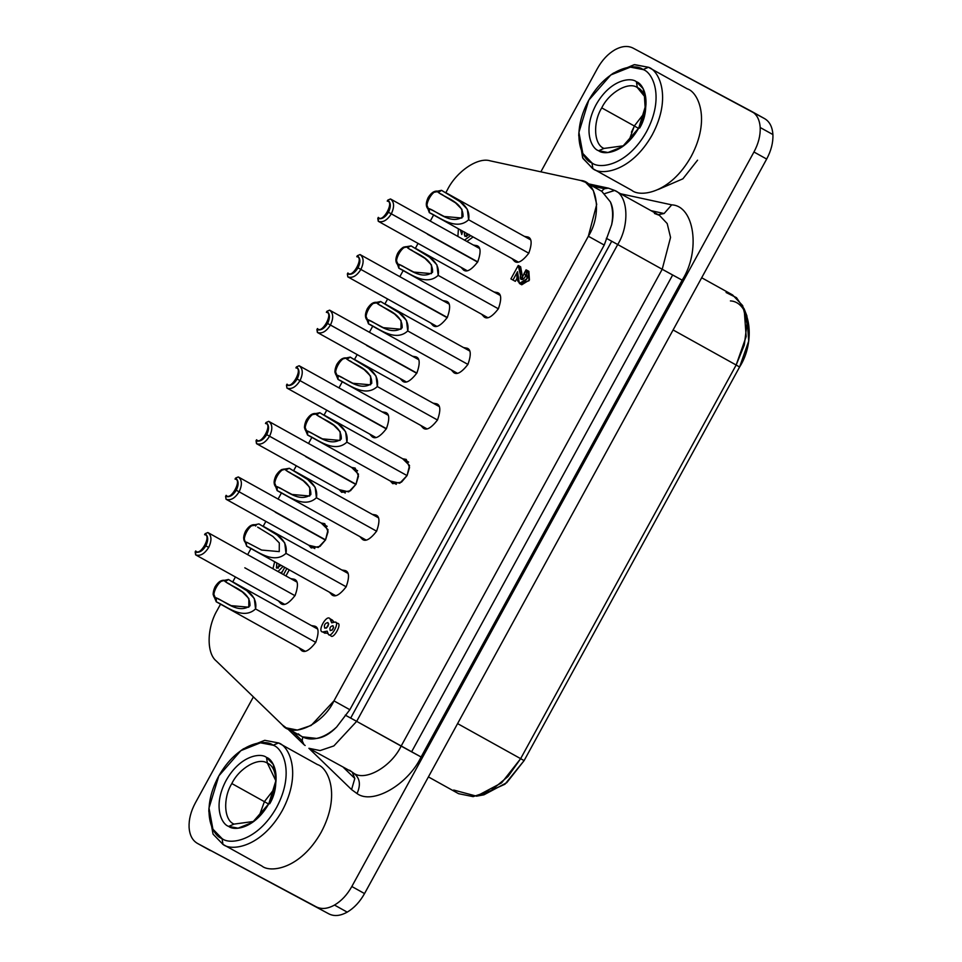 <?xml version="1.0" encoding="UTF-8"?>
<svg xmlns="http://www.w3.org/2000/svg" width="962" height="962" viewBox="0 0 962 962"><rect width="100%" height="100%" fill="white"/><g stroke="black" fill="none" stroke-linecap="round" stroke-linejoin="round"><path stroke-width="1.44" d="M226.07 499.254L225.601 496.356L226.07 499.254C230.639 500.793 234.993 498.316 239.129 491.81L325.553 539.862L328.042 531.782L324.735 523.677L321.176 523.015L328.042 529.749L325.565 539.85L318.266 547.474L308.814 545.262L311.243 547.943L320.009 546.38L325.565 539.85L239.129 491.81C242.376 484.836 242.099 479.882 238.287 476.936L235.594 478.09C238.708 480.507 238.937 484.559 236.279 490.259C232.9 495.574 229.341 497.607 225.601 496.356L226.154 495.334C230.567 501.43 242.616 479.425 235.041 479.112L235.041 479.112C242.616 479.425 230.567 501.43 226.154 495.334L225.601 496.356C229.341 497.607 232.9 495.574 236.279 490.259L239.129 491.81C234.993 498.316 230.639 500.793 226.07 499.254L314.802 548.593M235.101 479.136L235.594 478.09L235.041 479.112M286.941 388.071L286.472 385.161L286.941 388.071C291.522 389.61 295.875 387.121 300.012 380.627L386.435 428.667L300.012 380.627C303.258 373.641 302.97 368.687 299.158 365.752L296.476 366.895C299.579 369.312 299.807 373.364 297.162 379.064C293.783 384.379 290.223 386.411 286.472 385.161L287.037 384.151C291.45 390.235 303.499 368.23 295.923 367.917L295.923 367.917C303.499 368.23 291.45 390.235 287.037 384.151L286.472 385.161C290.223 386.411 293.783 384.379 297.162 379.064L300.012 380.627C295.875 387.121 291.522 389.61 286.941 388.071L375.685 437.397M295.971 367.941L296.476 366.895L295.923 367.917M347.823 276.876L347.354 273.966L347.823 276.876C352.393 278.415 356.746 275.938 360.882 269.432L447.306 317.472L360.882 269.432C364.129 262.458 363.852 257.491 360.041 254.557L357.347 255.712C360.461 258.117 360.69 262.169 358.032 267.869C354.653 273.184 351.094 275.216 347.354 273.966L347.907 272.955C352.32 279.04 364.37 257.034 356.794 256.722L356.794 256.722C364.37 257.034 352.32 279.04 347.907 272.955L347.354 273.966C351.094 275.216 354.653 273.184 358.032 267.869L360.882 269.432C356.746 275.938 352.393 278.415 347.823 276.876L436.556 326.214M356.854 256.758L357.347 255.712L356.794 256.722M220.106 581.276L228.499 579.485L225.228 581.637C220.815 575.553 208.766 597.558 216.342 597.871L231.157 605.651L248.797 607.214L248.869 598.532L242.436 592.015L225.228 581.637L225.781 580.627C222.042 579.377 218.482 581.409 215.103 586.724C212.458 592.424 212.686 596.476 215.789 598.893L213.239 592.917L215.103 586.724L219.492 581.673L228.499 579.485L246.885 590.752L254.305 598.472L255.555 608.934L315.74 642.388L255.555 608.934C242.953 620.658 225.89 605.928 216.282 601.803L216.342 597.871C208.766 597.558 220.815 575.553 225.228 581.637L225.553 581.818C232.72 587.217 250.589 591.498 249.964 605.795C238.408 614.273 225 601.286 216.666 598.051L219.18 599.446L216.342 597.871L216.282 601.803L213.227 593.65M213.239 592.905L213.143 594.492L216.282 601.803C225.89 605.928 242.953 620.658 255.555 608.934C258.622 591.955 236.989 585.461 228.499 579.485L219.48 581.685M280.976 470.081L289.37 468.29L286.664 469.432L286.423 470.622L286.664 469.432C282.924 468.181 279.365 470.214 275.986 475.529C273.328 481.228 273.557 485.281 276.659 487.698L274.11 481.721L275.986 475.529L280.363 470.478L289.37 468.29L307.768 479.557L315.175 487.277L316.426 497.739L376.623 531.204L316.426 497.739C303.836 509.463 286.76 494.733 277.152 490.62L277.224 486.676L292.027 494.456L309.68 496.019L309.752 487.337L303.307 480.82L286.111 470.442C281.686 464.357 269.649 486.363 277.224 486.676L277.224 486.676C269.649 486.363 281.686 464.357 286.111 470.442L286.423 470.622C293.59 476.022 311.472 480.303 310.834 494.6C299.278 503.078 285.87 490.091 277.537 486.856L280.062 488.263L277.224 486.676L277.152 490.62L274.098 482.455M274.11 481.721L277.152 490.62C286.76 494.733 303.836 509.463 316.426 497.739C319.492 480.76 297.859 474.266 289.37 468.29L281.662 469.576M341.847 358.886L350.252 357.106L346.981 359.259C342.568 353.174 330.519 375.168 338.095 375.493L352.898 383.273L370.55 384.824L370.623 376.142L364.189 369.624L346.981 359.259L347.535 358.237C343.795 356.998 340.235 359.03 336.856 364.345C334.211 370.045 334.427 374.098 337.542 376.503L334.992 370.538L336.856 364.345L341.233 359.295L350.252 357.106L368.638 368.362L376.058 376.082L377.308 386.544L437.494 420.009L377.308 386.544C364.706 398.28 347.631 383.537 338.035 379.425L338.095 375.493C330.519 375.168 342.568 353.174 346.981 359.259L347.294 359.427C354.473 364.838 372.342 369.107 371.717 383.405C360.149 391.895 346.753 378.896 338.408 375.661L340.933 377.068L338.095 375.493L338.035 379.425L334.968 371.272M334.992 370.526L334.896 372.114L338.035 379.425C347.631 383.537 364.706 398.28 377.308 386.544C380.375 369.564 358.742 363.071 350.252 357.106L341.233 359.295M402.729 247.703L411.123 245.911L408.417 247.054L408.177 248.244L408.417 247.054C404.665 245.803 401.106 247.835 397.739 253.15C395.081 258.85 395.31 262.903 398.412 265.308L395.863 259.343L397.739 253.15L402.116 248.1L411.123 245.911L429.521 257.167L436.928 264.887L438.179 275.36L498.376 308.814L438.179 275.36C425.589 287.085 408.513 272.354 398.905 268.23L398.965 264.297L413.78 272.078L431.433 273.641L431.493 264.959L425.06 258.441L407.852 248.064C403.439 241.979 391.402 263.985 398.965 264.297L398.965 264.297C391.402 263.985 403.439 241.979 407.852 248.064L408.177 248.244C415.343 253.643 433.225 257.924 432.587 272.222C421.031 280.7 407.623 267.713 399.29 264.478L401.803 265.873L398.965 264.297L398.905 268.23L395.851 260.077M395.863 259.331L398.905 268.23C408.513 272.354 425.589 287.085 438.179 275.36C441.245 258.381 419.612 251.888 411.123 245.911L403.415 247.186M428.848 209.716L426.298 203.752L428.174 197.547L432.551 192.508L438.852 191.45L438.299 192.472C433.886 186.387 421.837 208.381 429.413 208.706L444.216 216.474L461.868 218.037L461.94 209.355L455.507 202.838L438.612 192.64C445.791 198.052 463.66 202.321 463.023 216.618C451.467 225.096 438.059 212.109 429.725 208.874L432.251 210.281L429.413 208.706L429.341 212.638L429.413 208.706C421.837 208.381 433.886 186.387 438.299 192.472L441.558 190.32L459.956 201.575L467.364 209.295L468.614 219.757L528.811 253.222L468.614 219.757C471.681 202.778 450.048 196.284 441.558 190.32L438.852 191.45C435.113 190.199 431.553 192.244 428.174 197.547C425.517 203.247 425.745 207.311 428.848 209.716M426.298 203.74L429.341 212.638C438.949 216.751 456.024 231.493 468.614 219.757C456.024 231.493 438.949 216.751 429.341 212.638L426.286 204.473M433.165 192.099L441.558 190.32L432.539 192.508M367.977 320.911L365.428 314.935L367.292 308.742L371.681 303.691L377.97 302.645L377.417 303.655C373.003 297.571 360.954 319.576 368.53 319.889L383.345 327.669L400.986 329.232L401.058 320.55L394.624 314.033L377.741 303.836C384.908 309.235 402.777 313.516 402.152 327.814C390.596 336.291 377.188 323.304 368.855 320.069L371.368 321.464L368.53 319.889L368.47 323.821L368.53 319.889C360.954 319.576 373.003 297.571 377.417 303.655L380.687 301.503L399.086 312.77L406.493 320.49L407.744 330.952L467.929 364.418L407.744 330.952C410.81 313.973 389.177 307.479 380.687 301.503L377.97 302.645C374.23 301.395 370.671 303.427 367.292 308.742C364.646 314.442 364.875 318.494 367.977 320.911M365.428 314.935L368.47 323.821C378.078 327.946 395.142 342.676 407.744 330.952C395.142 342.676 378.078 327.946 368.47 323.821L365.416 315.668M372.294 303.295L380.687 301.503L371.669 303.703M307.106 432.094L304.545 426.13L306.421 419.937L310.798 414.887L317.099 413.84L316.546 414.85C312.133 408.766 300.084 430.772 307.66 431.084L322.462 438.864L340.115 440.428L340.187 431.746L333.754 425.228L316.859 415.031C324.038 420.43 341.907 424.711 341.282 439.009C329.713 447.486 316.306 434.499 307.972 431.265L310.498 432.659L307.66 431.084L307.587 435.016L307.66 431.084C300.084 430.772 312.133 408.766 316.546 414.85L319.817 412.698L338.203 423.965L345.623 431.673L346.873 442.147L407.058 475.601L409.547 467.532L406.229 459.415L402.669 458.766L409.535 465.5L407.058 475.589L399.759 483.225L390.307 481L392.749 483.682L401.503 482.118L407.058 475.589L346.873 442.147C349.94 425.168 328.295 418.674 319.817 412.698L317.099 413.84C313.359 412.59 309.8 414.622 306.421 419.937C303.764 425.637 303.992 429.689 307.106 432.094M304.557 426.118L304.461 427.705L307.587 435.016C317.195 439.141 334.271 453.872 346.873 442.147C334.271 453.872 317.195 439.141 307.587 435.016L304.533 426.863M311.411 414.49L319.817 412.698L310.798 414.899M243.675 537.313L246.717 546.212L243.675 537.325L245.55 531.132L249.928 526.082L256.229 525.036L255.664 526.046C251.25 519.961 239.213 541.967 246.777 542.279L261.592 550.06L279.245 551.611L279.305 542.929L272.871 536.411L257.636 527.14M250.541 525.685L258.934 523.893L277.333 535.149L284.74 542.869L285.991 553.342L346.176 586.796L285.991 553.342C289.057 536.351 267.424 529.87 258.934 523.893L249.916 526.082M249.615 543.855L247.102 542.448L249.615 543.855M378.258 221.284C382.828 222.823 387.193 220.334 391.318 213.829L477.741 261.88L388.468 212.277C385.089 217.592 381.529 219.625 377.789 218.374L378.258 221.284L378.343 217.364C382.756 223.449 394.805 201.443 387.229 201.13L387.794 200.108C390.897 202.525 391.125 206.577 388.468 212.277L391.318 213.829C394.564 206.854 394.288 201.9 390.476 198.966L387.794 200.108L390.476 198.966C394.288 201.9 394.564 206.854 391.318 213.829C387.193 220.334 382.828 222.823 378.258 221.284L466.991 270.611M387.289 201.154L387.229 201.13C394.805 201.443 382.756 223.449 378.343 217.364L377.789 218.374C381.529 219.625 385.089 217.592 388.468 212.277C391.125 206.577 390.897 202.525 387.794 200.108L387.229 201.13M317.376 332.467C321.957 334.006 326.31 331.529 330.447 325.024L416.871 373.076L327.597 323.472C324.218 328.788 320.659 330.82 316.919 329.569L317.376 332.467L317.472 328.547C321.885 334.632 333.934 312.638 326.358 312.325L326.912 311.303C330.026 313.708 330.243 317.773 327.597 323.472L330.447 325.024C333.694 318.049 333.405 313.095 329.605 310.149L326.912 311.303L329.605 310.149C333.405 313.095 333.694 318.049 330.447 325.024C326.31 331.529 321.957 334.006 317.376 332.467L406.12 381.806M326.407 312.349L326.358 312.325C333.934 312.638 321.885 334.632 317.472 328.547L316.919 329.569C320.659 330.82 324.218 328.788 327.597 323.472C330.243 317.773 330.026 313.708 326.912 311.303L326.358 312.325M256.505 443.662C261.075 445.202 265.44 442.724 269.564 436.219L356 484.259L358.477 476.19L355.17 468.073L351.611 467.424L358.477 474.158L356 484.259L348.701 491.883L339.249 489.658L341.69 492.34L350.445 490.776L356 484.259L266.714 434.656C263.347 439.971 259.776 442.003 256.036 440.752L256.505 443.662L256.589 439.742C261.015 445.827 273.052 423.821 265.488 423.508L266.041 422.498C269.144 424.903 269.372 428.956 266.714 434.656L269.564 436.219C272.811 429.244 272.535 424.278 268.723 421.344L266.041 422.498L268.723 421.344C272.535 424.278 272.811 429.244 269.564 436.219C265.44 442.724 261.075 445.202 256.505 443.662L345.25 493.001M265.536 423.545L265.488 423.508C273.052 423.821 261.015 445.827 256.589 439.742L256.036 440.752C259.776 442.003 263.347 439.971 266.714 434.656C269.372 428.956 269.144 424.903 266.041 422.498L265.488 423.508M195.635 554.858C200.204 556.397 204.557 553.908 208.694 547.414L205.844 545.851C202.465 551.166 198.906 553.198 195.166 551.947L195.635 554.858L195.719 550.937C200.132 557.022 212.181 535.016 204.605 534.704L205.159 533.694C208.273 536.099 208.501 540.151 205.844 545.851L208.694 547.414C211.941 540.428 211.664 535.473 207.852 532.539L205.159 533.694L207.852 532.539C211.664 535.473 211.941 540.428 208.694 547.414C204.557 553.908 200.204 556.397 195.635 554.858L284.367 604.184M204.653 534.728L204.605 534.704C212.181 535.016 200.132 557.022 195.719 550.937L195.166 551.947C198.906 553.198 202.465 551.166 205.844 545.851C208.501 540.151 208.273 536.099 205.159 533.694L204.605 534.704M654.461 213.48L659.439 215.344L667.195 223.557L670.55 237.422L662.205 269.264L682.154 280.158L421.103 756.986L682.154 280.158L672.654 275.012L411.592 751.839L421.103 756.986C407.792 784.908 372.547 805.026 357.034 793.578L351.575 789.586L354.81 778.462L343.542 767.556L354.81 778.462L351.575 789.586L308.898 748.292L320.118 750.564L333.862 745.923L356.661 721.356L333.862 745.923L320.118 750.564L308.934 748.316L351.575 789.586L357.034 793.578C361.015 784.619 359.896 777.825 353.691 773.195C365.187 781.673 391.281 766.762 401.142 746.091L411.592 751.839L672.654 275.012L662.205 269.264L401.142 746.091C391.281 766.762 365.187 781.673 353.691 773.195C359.896 777.825 361.015 784.619 357.034 793.578C372.547 805.026 407.792 784.908 421.103 756.986L356.661 721.356L617.712 244.528L611.736 241.246L350.685 718.061L356.661 721.356L345.25 715.127L350.685 718.061L611.736 241.246L617.712 244.528C629.833 225.048 628.174 195.322 614.682 190.464L604.845 193.578L614.598 190.428L608.429 188.167L604.449 188.72L601.539 191.185L604.449 188.72L592.436 186.123L604.449 188.72L608.333 188.143M658.224 214.67L664.117 213.516L651.046 210.678L664.117 213.516L671.704 204.858L620.658 193.783L671.704 204.858L664.117 213.516L658.224 214.67M354.81 778.462L352.357 772.45L354.81 778.462M287.145 728.342L303.968 744.624L302.2 740.8L292.268 731.192L302.2 740.8L302.717 736.988L302.2 740.8L303.908 744.564M272.955 568.722L274.663 561.748L272.955 568.722M324.807 628.21C327.946 627.44 328.992 625.54 327.922 622.51L327.922 622.51C324.783 623.292 323.737 625.192 324.807 628.21L324.807 628.21C323.737 625.192 324.783 623.292 327.922 622.51C328.992 625.54 327.946 627.44 324.807 628.21M330.267 630.579C332.984 629.918 333.874 628.27 332.96 625.661L332.96 625.661C330.243 626.334 329.353 627.97 330.267 630.579L330.267 630.579C329.353 627.97 330.243 626.334 332.96 625.661C333.874 628.27 332.984 629.918 330.267 630.579M476.851 245.647L473.364 245.045L476.851 245.647C480.808 246.873 481.108 252.272 477.753 261.868C471.464 269.889 466.714 272.607 463.516 269.997C466.714 272.607 471.464 269.889 477.753 261.868C481.108 252.272 480.808 246.873 476.851 245.647L476.924 245.695M461.002 267.28L463.516 269.997L461.002 267.28M446.404 301.25L442.929 300.637L446.404 301.25C450.372 302.465 450.673 307.876 447.318 317.46C441.029 325.493 436.279 328.198 433.08 325.601C436.279 328.198 441.029 325.493 447.318 317.46C450.673 307.876 450.372 302.465 446.404 301.25L446.488 301.286M430.567 322.871L433.08 325.601L430.567 322.871M415.969 356.842L412.494 356.229L415.969 356.842C419.925 358.068 420.226 363.468 416.883 373.064C410.582 381.084 405.844 383.802 402.645 381.192C405.844 383.802 410.582 381.084 416.883 373.064C420.226 363.468 419.925 358.068 415.969 356.842L416.053 356.89M400.12 378.475L402.645 381.192L400.12 378.475M385.534 412.445L382.046 411.832L385.534 412.445C389.49 413.66 389.79 419.071 386.435 428.655C380.146 436.688 375.408 439.393 372.198 436.784C375.408 439.393 380.146 436.688 386.435 428.655C389.79 419.071 389.49 413.66 385.534 412.445L385.606 412.482M369.685 434.066L372.198 436.784L369.685 434.066M527.91 236.989L524.422 236.375L527.91 236.989C531.866 238.215 532.166 243.614 528.811 253.21C522.522 261.231 517.772 263.949 514.574 261.339C517.772 263.949 522.522 261.231 528.811 253.21C532.166 243.614 531.866 238.215 527.91 236.989L527.982 237.037M512.061 258.622L514.574 261.339L512.061 258.622M497.474 292.592L493.987 291.979L497.474 292.592C501.43 293.807 501.731 299.218 498.376 308.802C492.087 316.835 487.337 319.54 484.139 316.943C487.337 319.54 492.087 316.835 498.376 308.802C501.731 299.218 501.43 293.807 497.474 292.592L497.546 292.628M481.625 314.213L484.139 316.943L481.625 314.213M467.027 348.184L463.552 347.571L467.027 348.184C470.995 349.41 471.296 354.81 467.941 364.406C461.652 372.426 456.902 375.132 453.703 372.534C456.902 375.132 461.652 372.426 467.941 364.406C471.296 354.81 470.995 349.41 467.027 348.184L467.111 348.232M451.19 369.817L453.703 372.534L451.19 369.817M436.592 403.775L433.116 403.162L436.592 403.775C440.548 405.002 440.849 410.401 437.506 419.997C431.204 428.018 426.467 430.735 423.268 428.126C426.467 430.735 431.204 428.018 437.506 419.997C440.849 410.401 440.548 405.002 436.592 403.775L436.676 403.824M420.743 425.408L423.268 428.126L420.743 425.408M375.721 514.971L372.234 514.357L375.721 514.971C379.677 516.197 379.978 521.596 376.623 531.192C370.334 539.213 365.584 541.931 362.385 539.321C365.584 541.931 370.334 539.213 376.623 531.192C379.978 521.596 379.677 516.197 375.721 514.971L375.793 515.019M359.872 536.604L362.385 539.321L359.872 536.604M345.274 570.574L341.799 569.961L345.274 570.574C349.242 571.789 349.543 577.2 346.188 586.784C339.899 594.805 335.149 597.522 331.95 594.913C335.149 597.522 339.899 594.805 346.188 586.784C349.543 577.2 349.242 571.789 345.274 570.574L345.358 570.61M329.437 592.195L331.95 594.913L329.437 592.195M294.216 579.232L290.74 578.619L294.216 579.232C298.172 580.447 298.485 585.858 295.13 595.442C288.84 603.475 284.091 606.18 280.892 603.571C284.091 606.18 288.84 603.475 295.13 595.442C298.485 585.858 298.172 580.447 294.216 579.232L294.3 579.268M278.367 600.853L280.892 603.571L278.367 600.853M314.839 626.166L311.363 625.553L314.839 626.166C318.795 627.38 319.107 632.792 315.752 642.388C309.463 650.408 304.714 653.114 301.515 650.516C304.714 653.114 309.463 650.408 315.752 642.388C319.107 632.792 318.795 627.38 314.839 626.166L314.923 626.202M299.002 647.787L301.515 650.516L299.002 647.787M197.595 843.482L316.233 906.829C321.5 909.475 327.585 908.886 334.499 905.062C341.39 900.997 347.174 894.816 351.827 886.507L753.955 151.996L766.666 159.055C771.163 150.661 773.244 142.508 772.907 134.572C773.244 142.508 771.163 150.661 766.666 159.055L753.955 151.996C758.453 143.603 760.521 135.438 760.196 127.513C759.643 119.709 756.817 114.358 751.695 111.448L633.056 48.1C627.789 45.454 621.705 46.044 614.79 49.868C607.9 53.932 602.116 60.125 597.462 68.422L540.86 171.825L597.462 68.422C602.116 60.125 607.9 53.932 614.79 49.868C621.705 46.044 627.789 45.454 633.056 48.1L764.405 118.518C769.528 121.416 772.354 126.768 772.907 134.572L760.196 127.513L772.907 134.572C772.354 126.768 769.528 121.416 764.405 118.518L751.695 111.448C756.817 114.358 759.643 119.709 760.196 127.513C760.521 135.438 758.453 143.603 753.955 151.996L351.827 886.507C347.174 894.816 341.39 900.997 334.499 905.062L347.21 912.132C354.1 908.068 359.884 901.875 364.538 893.578L351.827 886.507L364.538 893.578C359.884 901.875 354.1 908.068 347.21 912.132C340.295 915.956 334.211 916.545 328.944 913.9L197.402 843.385L328.944 913.9C334.211 916.545 340.295 915.956 347.21 912.132L334.499 905.062C327.585 908.886 321.5 909.475 316.233 906.829L197.595 843.482C192.472 840.584 189.646 835.232 189.093 827.428C188.756 819.492 190.837 811.339 195.334 802.945L253.391 696.897L195.334 802.945C190.837 811.339 188.756 819.492 189.093 827.428C189.646 835.232 192.472 840.584 197.595 843.482L210.305 850.552M639.61 128.102C648.701 113.492 647.45 91.198 637.337 87.554C628.715 81.193 609.138 92.364 601.743 107.876L634.319 125.986L628.715 141.426L634.319 125.986L601.743 107.876C592.652 122.487 593.903 144.781 604.016 148.425L623.773 145.755L604.016 148.425L598.617 150.721L607.984 152.501L622.438 146.729L638.732 128.078L646.019 104.317L643.133 88.684L636.387 81.734L637.337 87.554L644.432 96.272L645.394 111.604M612.097 74.074L634.174 64.682L648.448 67.268C658.79 70.154 672.354 97.066 652.224 134.836C631.24 172.15 601.022 175.685 592.905 168.711L591.943 162.891L582.828 153.475L578.92 132.335L588.768 100.18L610.822 74.952L630.375 67.136L643.049 69.553C652.561 72.21 665.043 96.97 646.524 131.722C627.224 166.053 599.41 169.3 591.943 162.891L592.905 168.711C601.022 175.685 631.24 172.15 652.224 134.836C672.354 97.066 658.79 70.154 648.448 67.268L643.049 69.553L648.448 67.268L687.373 88.901C697.727 91.799 711.279 118.699 691.161 156.481C670.165 193.795 639.946 197.318 631.83 190.356C639.946 197.318 670.165 193.795 691.161 156.481C711.279 118.699 697.727 91.799 687.373 88.901M578.92 132.335L578.739 135.51L582.984 158.477L592.905 168.711L631.83 190.356L592.58 168.53L582.623 157.792L578.847 133.874M638.564 128.379L634.307 126.01L638.564 128.379M269.685 803.775C278.776 789.165 277.525 766.87 267.424 763.227C258.802 756.866 239.225 768.049 231.83 783.549L264.394 801.659L258.802 817.099L264.394 801.659L231.83 783.549C222.739 798.159 223.978 820.454 234.091 824.097L253.848 821.428L234.091 824.097L228.691 826.394L238.071 828.174L252.513 822.402L268.807 803.751L276.094 779.99L273.208 764.357L266.462 757.407L267.424 763.227L275.974 781.036M240.897 750.625L243.494 748.797L264.742 740.319L278.523 742.941C288.877 745.827 302.429 772.739 282.311 810.509C261.327 847.823 231.096 851.358 222.98 844.383L222.03 838.563L212.903 829.148L208.994 808.008L218.855 775.853L240.897 750.625L260.449 742.82L273.124 745.225C282.648 747.883 295.118 772.642 276.611 807.395C257.299 841.726 229.497 844.973 222.03 838.563L222.98 844.383C231.096 851.358 261.327 847.823 282.311 810.509C302.429 772.739 288.877 745.827 278.523 742.941L273.124 745.225L278.523 742.941L317.46 764.574C327.801 767.472 341.366 794.371 321.236 832.154C300.252 869.468 270.021 872.991 261.917 866.028C270.021 872.991 300.252 869.468 321.236 832.154C341.366 794.371 327.801 767.472 317.46 764.574M208.994 808.008L208.814 811.182L213.059 834.15L222.98 844.383L261.917 866.028L222.655 844.203L261.917 866.028M268.651 804.052L264.382 801.683L268.651 804.052M264.394 801.659L274.904 788.118L264.394 801.659M228.691 826.394L234.091 824.097C223.978 820.454 222.739 798.159 231.83 783.549C239.225 768.049 258.802 756.866 267.424 763.227L266.462 757.407C260.942 752.669 240.392 755.062 226.118 780.435C212.434 806.132 221.657 824.422 228.691 826.394C221.657 824.422 212.434 806.132 226.118 780.435C240.392 755.062 260.942 752.669 266.462 757.407C273.497 759.367 282.72 777.669 269.035 803.354C254.762 828.727 234.211 831.132 228.691 826.394M222.03 838.563C229.497 844.973 257.299 841.726 276.611 807.395C295.118 772.642 282.648 747.883 273.124 745.225C265.668 738.816 237.855 742.063 218.554 776.394C200.036 811.146 212.506 835.906 222.03 838.563M766.666 159.055L364.538 893.578L766.666 159.055M697.558 160.173L682.9 178.812L658.345 189.442M631.18 189.995L631.83 190.356M648.448 67.268L634.667 64.634L613.419 73.124L610.822 74.952M634.319 125.986L644.829 112.446L634.319 125.986M598.617 150.721L604.016 148.425C593.903 144.781 592.652 122.487 601.743 107.876C609.138 92.364 628.715 81.193 637.337 87.554L636.387 81.734C630.868 76.996 610.317 79.389 596.043 104.762C582.359 130.447 591.582 148.749 598.617 150.721C591.582 148.749 582.359 130.447 596.043 104.762C610.317 79.389 630.868 76.996 636.387 81.734C643.422 83.694 652.633 101.996 638.948 127.681C624.687 153.054 604.136 155.459 598.617 150.721M591.943 162.891C599.41 169.3 627.224 166.053 646.524 131.722C665.043 96.97 652.561 72.21 643.049 69.553C635.581 63.143 607.78 66.39 588.467 100.721C569.961 135.474 582.431 160.233 591.943 162.891M476.575 796.175L483.934 794.816L506.733 782.707L524.098 760.629L739.598 367.003L736.158 365.019L739.598 367.003L748.713 341.077L746.885 315.849L744.155 308.886L746.163 336.568L736.158 365.019L520.646 758.657L501.599 782.876L476.575 796.175L453.691 790.042M726.094 292.508L736.483 297.667L744.155 308.886M730.423 300.926C750.456 301.719 756 341.63 739.598 367.003L524.098 760.629L520.646 758.657L524.098 760.629L504.954 784.222L480.387 795.261M428.403 776.911L458.609 793.698L473.148 796.632L491.017 790.596L508.02 776.502L520.646 758.657L736.158 365.019L673.099 329.966L736.158 365.019L744.287 345.117L747.017 323.629L742.664 305.603L732.575 294.925L701.683 277.753M520.646 758.657L457.587 723.604L520.646 758.657M601.755 191.306L610.389 201.9C613.383 208.032 613.804 215.62 611.664 224.675L604.232 245.057L349.843 709.716L336.64 727.019L349.843 709.716L333.958 700.877L588.347 236.231C602.188 214.815 597.51 181.121 580.603 180.447L490.211 160.846C478.03 156.866 456.553 171.356 447.474 189.67L445.827 192.689L447.474 189.67C456.553 171.356 478.03 156.866 490.211 160.846L580.603 180.447L585.581 182.311L593.35 190.524L596.705 204.389L588.347 236.231L333.958 700.877L311.159 725.456L297.414 730.086L286.231 727.837L282.455 725.023C292.28 738.624 323.4 724.037 333.958 700.877L349.843 709.716L604.232 245.057L588.347 236.231L604.232 245.057L611.664 224.675C613.263 215.921 612.842 208.333 610.389 201.9L601.791 191.318M302.417 736.832L316.654 738.431C309.259 739.91 303.162 738.383 298.34 733.862M332.371 620.069L333.802 621.849L329.99 618.746L331.698 622.823L335.173 622.053C340.151 621.873 330.988 638.6 328.415 634.391L330.796 635.714C333.369 639.922 342.532 623.196 337.554 623.376L335.173 622.053L331.698 622.823L329.99 618.746C326.599 613.9 316.787 631.83 322.739 631.974L327.549 633.477L322.739 631.974C316.787 631.83 326.599 613.9 329.99 618.746M327.164 631.144L322.739 631.974L327.164 631.144L328.415 634.391L327.164 631.144M331.962 630.302L333.646 627.272L331.962 630.302M326.395 628.114L328.715 623.941L326.395 628.114M278.174 568.253L279.172 564.249L278.174 568.253M276.791 562.926L276.659 568.169L281.048 565.295L276.443 568.025L276.791 562.926M280.423 572.883L282.299 571.753L280.423 572.883M283.056 566.414L278.03 571.548L283.056 566.414M466.438 236.616L466.798 233.453L466.438 236.616M464.405 232.131L464.959 236.436L468.939 234.644M461.772 234.536L462.638 231.145L461.772 234.536L460.305 229.846L461.772 234.536M470.731 235.642L464.526 240.127L470.731 235.642M457.888 236.436L458.429 228.812L457.888 236.436M466.919 241.45L473.112 236.965L466.919 241.45M469.071 234.415C465.428 237.47 463.9 236.652 464.49 231.974M286.856 568.53L283.537 574.615L286.856 568.53M285.918 575.937L289.249 569.853L285.918 575.937M281.397 573.424L284.728 567.339L281.397 573.424M512.962 280.014L515.343 281.337L512.962 280.014L515.343 281.337L517.255 277.838L515.343 281.337L510.882 278.896L518.253 265.452L520.634 266.787L518.253 265.452L521.356 279.305L526.058 269.829L527.02 278.691L519.372 283.453L517.52 271.693L512.962 280.014L517.52 271.693C515.957 279.196 517.52 283.165 522.186 283.598C528.679 278.547 529.966 273.954 526.058 269.829L523.965 273.653C528.92 275.493 519.913 283.754 520.322 276.767C521.2 271.681 520.514 267.917 518.253 265.452L510.882 278.896L512.962 280.014M522.955 279.497L520.634 266.787L522.955 279.497M519.372 283.453L521.753 284.788L529.413 280.014L528.896 271.356L526.515 270.033M337.554 623.376C342.532 623.196 333.369 639.922 330.796 635.714L328.415 634.391C330.988 638.6 340.151 621.873 335.173 622.053L337.578 623.388M433.609 215.007L430.279 221.08L433.609 215.007M418.049 243.41L415.392 248.28L418.049 243.41M403.162 270.599L399.843 276.683L403.162 270.599M387.614 299.002L384.944 303.872L387.614 299.002M372.727 326.19L369.396 332.275L372.727 326.19M357.179 354.593L354.509 359.475L357.179 354.593M342.292 381.794L338.961 387.878L342.292 381.794M326.743 410.197L324.074 415.067L326.743 410.197M311.856 437.385L308.525 443.47L311.856 437.385M296.308 465.788L293.638 470.658L296.308 465.788M281.409 492.989L278.09 499.062L281.409 492.989M265.861 521.38L263.203 526.262L265.861 521.38M250.974 548.58L247.643 554.665L250.974 548.58M235.425 576.984L232.756 581.854L235.425 576.984M220.538 604.172L217.376 609.956C206.818 627.501 206.313 653.174 216.354 661.062L282.455 725.023L216.354 661.062C206.313 653.174 206.818 627.501 217.376 609.956L220.538 604.172M528.439 271.152L529.016 280.736L520.574 283.814M316.654 738.431C323.448 736.928 330.11 733.128 336.64 727.019C330.11 733.128 323.448 736.928 316.654 738.431C323.472 737.541 330.146 733.741 336.64 727.019C330.146 733.741 323.472 737.541 316.654 738.431M606.313 238.299L611.736 241.246L606.313 238.299M614.946 190.608L614.682 190.464C628.174 195.322 629.833 225.048 617.712 244.528L356.661 721.356L401.142 746.091L662.205 269.264L617.712 244.528L662.205 269.264L670.55 237.422L667.195 223.557L659.439 215.344L614.598 190.428M353.691 773.195L349.639 770.237M682.154 280.158C700.841 251.25 694.528 205.76 671.704 204.858C694.528 205.76 700.841 251.25 682.154 280.158M303.968 744.624L305.146 745.502M610.389 201.9C612.842 208.333 613.263 215.921 611.664 224.675C613.804 215.62 613.383 208.032 610.389 201.9M294.985 595.694L244.817 567.796M355.868 484.499L305.7 456.613M416.738 373.304L366.57 345.418M477.621 262.109L427.453 234.223M247.102 542.448L246.224 543.289L246.717 546.212C256.325 550.324 273.4 565.067 285.991 553.342C273.4 565.067 256.325 550.324 246.717 546.212L243.663 538.059M245.55 531.132C242.893 536.832 243.121 540.885 246.224 543.289L246.777 542.279C239.213 541.967 251.25 519.961 255.664 526.046L256.229 525.036C252.477 523.785 248.917 525.817 245.55 531.132M358.032 267.869C360.69 262.169 360.461 258.117 357.347 255.712L360.041 254.557C363.852 257.491 364.129 262.458 360.882 269.432L358.032 267.869M447.174 317.713L397.005 289.815M297.162 379.064C299.807 373.364 299.579 369.312 296.476 366.895L299.158 365.752C302.97 368.687 303.258 373.641 300.012 380.627L297.162 379.064M386.303 428.896L336.135 401.01M236.279 490.259C238.937 484.559 238.708 480.507 235.594 478.09L238.287 476.936C242.099 479.882 242.376 484.836 239.129 491.81L236.279 490.259M325.433 540.091L275.264 512.205M631.397 132.203L634.415 126.07M228.126 583.249L229.846 584.211M317.352 628.883L232.299 581.601M288.997 472.053L290.728 473.015M378.234 517.688L293.169 470.406M349.867 360.858L351.599 361.82M439.105 406.505L354.052 359.211M410.75 249.675L412.47 250.625M499.987 295.31L414.923 248.028M530.423 239.718L445.37 192.424M441.185 194.071L442.917 195.033M469.54 350.902L384.487 303.619M380.315 305.267L382.034 306.229M408.67 462.097L323.617 414.814M319.432 416.462L321.164 417.424M347.799 573.292L262.734 525.998M258.562 527.645L260.281 528.607M588.239 183.79L608.429 188.167M631.505 190.175L592.58 168.53M330.026 618.77L332.407 620.093M328.391 634.379L330.772 635.702M322.703 631.95L325.084 633.285M286.231 727.837L302.128 736.676M585.581 182.311L601.478 191.149M308.934 748.316L351.707 771.764M296.729 581.95L207.936 532.587M357.611 470.755L268.807 421.392M418.482 359.56L329.689 310.197M479.365 248.376L390.56 199.002M335.425 595.526L246.633 546.163M396.308 484.343L307.503 434.968M457.178 373.148L368.386 323.785M518.061 261.953L429.256 212.59M402.104 248.1L403.403 247.198M487.614 317.556L398.821 268.182M426.743 428.739L337.951 379.377M280.351 470.49L281.65 469.576M365.873 539.935L277.068 490.572M304.99 651.13L216.197 601.755M448.917 303.968L360.125 254.605M388.047 415.163L299.242 365.8M327.176 526.358L238.372 476.984"/></g></svg>
